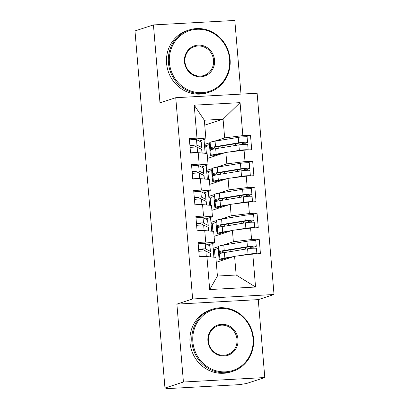 <?xml version="1.0" encoding="UTF-8"?>
<svg xmlns="http://www.w3.org/2000/svg" width="409" height="409" viewBox="0 0 409 409"><rect width="100%" height="100%" fill="white"/><g stroke="black" fill="none" stroke-linecap="round" stroke-linejoin="round"><path stroke-width="0.61" d="M264.797 377.543L258.258 299.628L176.882 304.112L183.426 382.021L264.797 377.543L246.341 383.555L242.527 384.133A3.921 0.322 175.2 0 1 237.563 384.746L168.518 388.55A3.921 0.322 175.2 0 1 165.875 388.468L165.834 387.993M240.998 94.111L234.812 20.45L153.441 24.929L134.98 30.946L164.965 388.039L183.426 382.021M274.02 294.495L257.118 93.226L175.747 97.705L192.644 298.974L274.02 294.495L258.258 299.628M204.526 145.814L205.727 145.747L206.371 153.395M206.709 171.785L207.91 171.719L208.554 179.362M208.887 197.757L210.093 197.69L210.732 205.333M211.07 223.728L212.271 223.662L212.915 231.305M209.689 289.557L206.923 256.576L215.85 257.338L217.419 276.039L209.689 289.557L255.559 287.031L252.788 254.05L260.431 253.626L259.209 239.086L251.566 239.505L250.605 228.079L258.248 227.66L257.031 213.115L249.383 213.534L248.427 202.107L256.07 201.688L254.848 187.143L247.205 187.567L246.244 176.136L253.887 175.717L252.665 161.172L245.022 161.596L244.066 150.169L251.709 149.745L250.487 135.205L245.707 136.759M204.751 125.154L223.074 119.183L204.331 120.215L194.209 105.169L196.98 138.15L189.331 138.569L190.553 153.114L198.196 152.695L199.157 164.121L191.514 164.541L192.736 179.086L200.379 178.667L201.34 190.093L193.697 190.512L194.914 205.057L202.562 204.633L203.518 216.059L195.875 216.484L197.097 231.024L204.74 230.604L205.701 242.031L198.058 242.45L199.28 256.995L206.923 256.576M194.209 105.169L240.073 102.644L242.844 135.624L250.487 135.205M207.542 158.395L225.865 152.424L226.826 163.851L216.213 167.312M207.337 179.26L206.182 165.507M206.596 170.446L212.123 168.646M244.066 150.169L225.865 152.424M245.022 161.596L226.826 163.851M204.331 120.215L205.906 138.912L199.306 141.064M196.98 138.15L205.906 138.912M209.72 184.367L228.048 178.396L229.004 189.822L218.396 193.278M209.515 205.231L208.36 191.473M208.774 196.417L214.301 194.612M246.244 176.136L228.048 178.396M247.205 187.567L229.004 189.822M198.196 152.695L207.123 153.457L208.084 164.883L201.489 167.036M199.157 164.121L208.084 164.883M211.903 210.338L230.226 204.367L231.187 215.794L220.579 219.25M211.698 231.197L210.543 217.445M210.957 222.384L216.484 220.584M248.427 202.107L230.226 204.367M249.383 213.534L231.187 215.794M200.379 178.667L209.306 179.428L210.267 190.855L203.667 193.002M201.34 190.093L210.267 190.855M214.081 236.31L232.409 230.339L233.365 241.765L222.757 245.221M213.876 257.169L212.721 243.416M213.14 248.355L218.667 246.555M250.605 228.079L232.409 230.339M251.566 239.505L233.365 241.765M202.562 204.633L211.489 205.4L212.445 216.826L205.85 218.973M203.518 216.059L212.445 216.826M166.054 387.977L166.085 388.34L167.434 387.901L164.965 388.039M213.253 249.694L214.454 249.628L215.093 257.276M216.264 262.276L234.587 256.305L236.157 275.006L255.559 287.031M252.788 254.05L234.587 256.305M204.74 230.604L213.667 231.366L214.628 242.798L208.033 244.945M205.701 242.031L214.628 242.798M176.882 304.112L192.644 298.974M153.441 24.929L159.98 102.843L175.747 97.705M205.154 153.288L203.999 139.535M204.413 144.474L209.94 142.675M214.035 141.34L224.643 137.884L223.074 119.183L240.073 102.644M217.419 276.039L236.157 275.006M242.844 135.624L224.643 137.884M259.209 239.086L254.429 240.64M257.031 213.115L252.251 214.674M254.848 187.143L250.068 188.702M252.665 161.172L247.885 162.731M200.63 256.924L202.629 256.811M199.26 256.78A5.23 0.429 -4.8 0 1 202.833 256.474A5.23 0.429 -4.8 0 1 206.305 256.53L206.448 256.601M210.865 256.913L210.584 253.519A16.472 1.355 175.2 0 0 210.415 253.35L205.85 251.08A5.23 0.429 175.2 0 0 202.373 251.019A5.23 0.429 175.2 0 0 198.8 251.325M206.949 251.622A13.073 1.079 175.2 0 0 206.888 251.591L202.322 249.321L198.662 249.628M208.293 252.292A16.472 1.355 175.2 0 0 210.41 251.438A16.472 1.355 175.2 0 0 210.241 251.269L205.676 248.999A5.23 0.429 175.2 0 0 202.199 248.943A5.23 0.429 175.2 0 0 198.626 249.245M198.171 243.795A5.23 0.429 -4.8 0 1 201.744 243.488A5.23 0.429 -4.8 0 1 205.216 243.544L209.786 245.819A16.472 1.355 -4.8 0 1 209.95 245.988L210.41 251.438M199.152 249.505A5.23 2.935 -91.6 0 0 198.743 250.645M222.235 252.972L222.665 251.535A13.073 1.079 -4.8 0 1 226.591 250.507L249.787 246.704L252.88 246.555L250.87 247.246A1.048 0.337 -93.2 0 0 250.625 248.406M256.893 253.825A5.23 0.429 175.2 0 0 256.898 253.805L256.443 248.35A5.23 0.429 -4.8 0 0 252.915 248.237A5.23 0.429 -4.8 0 0 247.598 248.779L224.408 252.578A16.472 1.355 -4.8 0 0 219.459 253.877L219.025 254.434L218.856 252.353L219.285 251.796A16.472 1.355 -4.8 0 1 224.234 250.502L247.425 246.704A5.23 0.429 -4.8 0 1 252.742 246.162A5.23 0.429 -4.8 0 1 256.264 246.269L255.809 240.819A5.23 0.429 175.2 0 0 252.281 240.707A5.23 0.429 175.2 0 0 246.97 241.249L223.774 245.047A16.472 1.355 175.2 0 0 218.825 246.346L218.416 246.878A5.23 0.389 -94.4 0 0 218.503 252.532L218.718 255.129A5.23 0.389 -94.4 0 0 219.48 259.884A5.23 0.389 -94.4 0 0 219.51 259.863L222.89 259.597A5.23 0.389 85.6 0 1 222.859 259.618L219.48 259.884M256.264 246.269A5.23 0.429 -4.8 0 1 255.998 246.433L254.081 247.067A1.048 0.337 86.8 0 0 253.836 248.197M253.166 254.03L247.757 254.674M256.898 253.805A5.23 0.429 175.2 0 0 253.37 253.692A5.23 0.429 175.2 0 0 248.058 254.234L237.915 255.896M231.361 257.358L227.225 258.038A13.073 1.079 175.2 0 0 223.294 259.066L222.89 259.597M233.774 256.571L224.863 258.033A16.472 1.355 175.2 0 0 219.914 259.332L219.51 259.863M214.515 250.41L215.277 250.16L215.211 249.383L218.294 248.381M198.452 230.952L200.446 230.84M197.077 230.809A5.23 0.429 -4.8 0 1 200.65 230.502A5.23 0.429 -4.8 0 1 204.127 230.564L204.265 230.63M208.687 230.942L208.401 227.547A16.472 1.355 175.2 0 0 208.237 227.378L203.667 225.108A5.23 0.429 175.2 0 0 200.195 225.052A5.23 0.429 175.2 0 0 196.622 225.354M204.766 225.656A13.073 1.079 175.2 0 0 204.71 225.62L200.139 223.35L196.478 223.657M206.116 226.325A16.472 1.355 175.2 0 0 208.227 225.471A16.472 1.355 175.2 0 0 208.063 225.303L203.493 223.028A5.23 0.429 175.2 0 0 200.021 222.971A5.23 0.429 175.2 0 0 196.448 223.278M195.988 217.823A5.23 0.429 -4.8 0 1 199.561 217.516A5.23 0.429 -4.8 0 1 203.038 217.578L207.603 219.848A16.472 1.355 -4.8 0 1 207.767 220.016L208.227 225.471M196.969 223.534A5.23 2.935 -91.6 0 0 196.565 224.674M196.269 204.981L198.268 204.873M194.899 204.837A5.23 0.429 -4.8 0 1 198.472 204.536A5.23 0.429 -4.8 0 1 201.944 204.592L202.087 204.658M206.504 204.97L206.223 201.576A16.472 1.355 175.2 0 0 206.054 201.407L201.489 199.137A5.23 0.429 175.2 0 0 198.012 199.081A5.23 0.429 175.2 0 0 194.439 199.382M202.588 199.684A13.073 1.079 175.2 0 0 202.527 199.648L197.961 197.378L194.295 197.69M203.933 200.354A16.472 1.355 175.2 0 0 206.044 199.5A16.472 1.355 175.2 0 0 205.88 199.331L201.315 197.061A5.23 0.429 175.2 0 0 197.838 197A5.23 0.429 175.2 0 0 194.265 197.307M193.81 191.852A5.23 0.429 -4.8 0 1 197.383 191.55A5.23 0.429 -4.8 0 1 200.855 191.606L205.425 193.876A16.472 1.355 -4.8 0 1 205.589 194.045L206.044 199.5M194.791 197.562A5.23 2.935 -91.6 0 0 194.382 198.708M194.086 179.009L196.085 178.902M192.716 178.866A5.23 0.429 -4.8 0 1 196.289 178.564A5.23 0.429 -4.8 0 1 199.766 178.621L199.904 178.692M204.326 179.004L204.04 175.604A16.472 1.355 175.2 0 0 203.876 175.435L199.306 173.165A5.23 0.429 175.2 0 0 195.834 173.109A5.23 0.429 175.2 0 0 192.261 173.411M200.405 173.713A13.073 1.079 175.2 0 0 200.349 173.677L195.778 171.407L192.118 171.719M201.755 174.382A16.472 1.355 175.2 0 0 203.866 173.528A16.472 1.355 175.2 0 0 203.702 173.36L199.132 171.09A5.23 0.429 175.2 0 0 195.66 171.034A5.23 0.429 175.2 0 0 192.087 171.335M191.627 165.88A5.23 0.429 -4.8 0 1 195.2 165.579A5.23 0.429 -4.8 0 1 198.677 165.635L203.242 167.905A16.472 1.355 -4.8 0 1 203.406 168.073L203.866 173.528M192.608 171.596A5.23 2.935 -91.6 0 0 192.204 172.736M191.908 153.043L193.902 152.93M190.538 152.894A5.23 0.429 -4.8 0 1 194.111 152.593A5.23 0.429 -4.8 0 1 197.583 152.649L197.721 152.721M202.143 153.032L201.857 149.638A16.472 1.355 175.2 0 0 201.693 149.469L197.128 147.199A5.23 0.429 175.2 0 0 193.651 147.138A5.23 0.429 175.2 0 0 190.078 147.444M198.222 147.741A13.073 1.079 175.2 0 0 198.166 147.71L193.6 145.44L189.934 145.747M199.572 148.411A16.472 1.355 175.2 0 0 201.683 147.557A16.472 1.355 175.2 0 0 201.519 147.388L196.954 145.118A5.23 0.429 175.2 0 0 193.477 145.062A5.23 0.429 175.2 0 0 189.904 145.364M189.444 139.914A5.23 0.429 -4.8 0 1 193.022 139.607A5.23 0.429 -4.8 0 1 196.494 139.663L201.064 141.933A16.472 1.355 -4.8 0 1 201.228 142.107L201.683 147.557M190.425 145.624A5.23 2.935 -91.6 0 0 190.021 146.765M220.057 227.005L220.482 225.563A13.073 1.079 -4.8 0 1 224.413 224.536L247.603 220.737L250.697 220.584L248.687 221.274A1.048 0.337 -93.2 0 0 248.447 222.435M254.715 227.854A5.23 0.429 175.2 0 0 254.72 227.833L254.26 222.378A5.23 0.429 -4.8 0 0 250.732 222.266A5.23 0.429 -4.8 0 0 245.42 222.808L222.225 226.606A16.472 1.355 -4.8 0 0 217.276 227.905L216.847 228.467L216.678 226.381L217.102 225.829A16.472 1.355 -4.8 0 1 222.051 224.531L245.247 220.732A5.23 0.429 -4.8 0 1 250.559 220.19A5.23 0.429 -4.8 0 1 254.086 220.303L253.626 214.848A5.23 0.429 175.2 0 0 250.103 214.735A5.23 0.429 175.2 0 0 244.786 215.277L221.596 219.076A16.472 1.355 175.2 0 0 216.647 220.374L216.238 220.906A5.23 0.389 -94.4 0 0 216.32 226.56L216.54 229.158A5.23 0.389 -94.4 0 0 217.297 233.912A5.23 0.389 -94.4 0 0 217.327 233.892L220.707 233.631A5.23 0.389 85.6 0 1 220.676 233.651L217.297 233.912M254.086 220.303A5.23 0.429 -4.8 0 1 253.815 220.461L251.903 221.095A1.048 0.337 86.8 0 0 251.658 222.225M250.988 228.058L245.579 228.703M254.72 227.833A5.23 0.429 175.2 0 0 251.192 227.721A5.23 0.429 175.2 0 0 245.875 228.263L235.732 229.924M229.178 231.387L225.042 232.067A13.073 1.079 175.2 0 0 221.116 233.094L220.707 233.631M231.591 230.604L222.685 232.061A16.472 1.355 175.2 0 0 217.736 233.36L217.327 233.892M212.337 224.439L213.094 224.193L213.033 223.411L216.11 222.409M217.874 201.034L218.304 199.592A13.073 1.079 -4.8 0 1 222.23 198.564L245.42 194.766L248.519 194.618L246.509 195.303A1.048 0.337 -93.2 0 0 246.264 196.468M252.532 201.882A5.23 0.429 175.2 0 0 252.537 201.862L252.077 196.407A5.23 0.429 -4.8 0 0 248.554 196.294A5.23 0.429 -4.8 0 0 243.237 196.836L220.047 200.635A16.472 1.355 -4.8 0 0 215.098 201.934L214.664 202.496L214.495 200.415L214.924 199.858A16.472 1.355 -4.8 0 1 219.873 198.559L243.064 194.761A5.23 0.429 -4.8 0 1 248.381 194.219A5.23 0.429 -4.8 0 1 251.903 194.331L251.448 188.876A5.23 0.429 175.2 0 0 247.92 188.764A5.23 0.429 175.2 0 0 242.603 189.306L219.413 193.104A16.472 1.355 175.2 0 0 214.464 194.403L214.055 194.935A5.23 0.389 -94.4 0 0 214.142 200.589L214.357 203.186A5.23 0.389 -94.4 0 0 215.119 207.941A5.23 0.389 -94.4 0 0 215.149 207.92L218.529 207.66A5.23 0.389 85.6 0 1 218.498 207.68L215.119 207.941M251.903 194.331A5.23 0.429 -4.8 0 1 251.632 194.495L249.72 195.129A1.048 0.337 86.8 0 0 249.475 196.254M248.805 202.087L243.396 202.731M252.537 201.862A5.23 0.429 175.2 0 0 249.009 201.749A5.23 0.429 175.2 0 0 243.698 202.291L233.554 203.953M227 205.42L222.864 206.095A13.073 1.079 175.2 0 0 218.933 207.128L218.529 207.66M229.413 204.633L220.502 206.09A16.472 1.355 175.2 0 0 215.553 207.389L215.149 207.92M210.154 198.467L210.916 198.222L210.85 197.445L213.933 196.438M215.696 175.062L216.121 173.626A13.073 1.079 -4.8 0 1 220.047 172.593L243.243 168.794L246.336 168.646L244.326 169.336A1.048 0.337 -93.2 0 0 244.086 170.497M250.354 175.911A5.23 0.429 175.2 0 0 250.354 175.89L249.899 170.435A5.23 0.429 -4.8 0 0 246.371 170.328A5.23 0.429 -4.8 0 0 241.059 170.87L217.864 174.669A16.472 1.355 -4.8 0 0 212.915 175.967L212.486 176.524L212.317 174.444L212.741 173.886A16.472 1.355 -4.8 0 1 217.69 172.588L240.886 168.789A5.23 0.429 -4.8 0 1 246.198 168.247A5.23 0.429 -4.8 0 1 249.725 168.36L249.265 162.905A5.23 0.429 175.2 0 0 245.737 162.792A5.23 0.429 175.2 0 0 240.426 163.334L217.23 167.138A16.472 1.355 175.2 0 0 212.281 168.431L211.877 168.968A5.23 0.389 -94.4 0 0 211.959 174.623L212.179 177.22A5.23 0.389 -94.4 0 0 212.936 181.974A5.23 0.389 -94.4 0 0 212.966 181.954L216.346 181.688A5.23 0.389 85.6 0 1 216.315 181.708L212.936 181.974M249.725 168.36A5.23 0.429 -4.8 0 1 249.454 168.523L247.537 169.157A1.048 0.337 86.8 0 0 247.292 170.282M246.622 176.115L241.213 176.765M250.354 175.89A5.23 0.429 175.2 0 0 246.832 175.778A5.23 0.429 175.2 0 0 241.514 176.32L231.371 177.981M224.817 179.449L220.681 180.124A13.073 1.079 175.2 0 0 216.755 181.156L216.346 181.688M227.23 178.661L218.324 180.118A16.472 1.355 175.2 0 0 213.375 181.417L212.966 181.954M207.976 172.496L208.733 172.25L208.667 171.473L211.75 170.466M213.513 149.091L213.943 147.654A13.073 1.079 -4.8 0 1 217.869 146.621L241.059 142.823L244.158 142.675L242.148 143.365A1.048 0.337 -93.2 0 0 241.903 144.525M248.171 149.939A5.23 0.429 175.2 0 0 248.176 149.919L247.716 144.469A5.23 0.429 -4.8 0 0 244.193 144.357A5.23 0.429 -4.8 0 0 238.876 144.898L215.686 148.697A16.472 1.355 -4.8 0 0 210.737 149.996L210.308 150.553L210.134 148.472L210.558 147.915A16.472 1.355 -4.8 0 1 215.507 146.621L238.703 142.818A5.23 0.429 -4.8 0 1 244.015 142.276A5.23 0.429 -4.8 0 1 247.542 142.388L247.087 136.938A5.23 0.429 175.2 0 0 243.559 136.826A5.23 0.429 175.2 0 0 238.242 137.368L215.052 141.166A16.472 1.355 175.2 0 0 210.103 142.465L209.694 142.997A5.23 0.389 -94.4 0 0 209.781 148.651L209.996 151.248A5.23 0.389 -94.4 0 0 210.753 156.003A5.23 0.389 -94.4 0 0 210.783 155.982L214.168 155.717A5.23 0.389 85.6 0 1 214.137 155.737L210.753 156.003M247.542 142.388A5.23 0.429 -4.8 0 1 247.271 142.552L245.359 143.186A1.048 0.337 86.8 0 0 245.114 144.316M244.444 150.149L239.035 150.793M248.176 149.919A5.23 0.429 175.2 0 0 244.648 149.812A5.23 0.429 175.2 0 0 239.337 150.354L229.193 152.015M222.634 153.477L218.503 154.157A13.073 1.079 175.2 0 0 214.572 155.185L214.168 155.717M225.052 152.69L216.141 154.152A16.472 1.355 175.2 0 0 211.192 155.446L210.783 155.982M205.793 146.529L206.555 146.279L206.489 145.502L209.572 144.495M192.864 341.796A31.902 30.015 72 0 0 225.61 371.822A31.902 30.015 72 0 0 253.033 338.483A31.902 30.015 72 0 0 220.287 308.458A31.902 30.015 72 0 0 192.864 341.796M253.519 338.524A32.689 30.752 -108 0 1 232.823 371.3A32.689 30.752 -108 0 1 191.872 341.919A32.689 30.752 -108 0 1 212.568 309.143A32.689 30.752 -108 0 1 253.519 338.524M207.905 340.968A15.951 15.005 -108 0 1 221.617 324.296A15.951 15.005 -108 0 1 237.992 339.312A15.951 15.005 -108 0 1 224.28 355.983A15.951 15.005 -108 0 1 207.905 340.968M237 339.434A15.169 14.269 72 0 0 217.997 325.799A15.169 14.269 72 0 0 208.396 341.009A15.169 14.269 72 0 0 227.394 354.644A15.169 14.269 72 0 0 237 339.434M232.823 371.3L230.967 371.904A32.689 30.752 -108 0 1 190.016 342.522A32.689 30.752 -108 0 1 210.712 309.746L212.568 309.143M169.423 62.618A31.902 30.015 72 0 0 202.164 92.644A31.902 30.015 72 0 0 229.587 59.305A31.902 30.015 72 0 0 196.847 29.274A31.902 30.015 72 0 0 169.423 62.618M230.078 59.346A32.689 30.752 -108 0 1 209.382 92.122A32.689 30.752 -108 0 1 168.431 62.741A32.689 30.752 -108 0 1 189.127 29.964A32.689 30.752 -108 0 1 230.078 59.346M184.464 61.79A15.951 15.005 -108 0 1 198.176 45.118A15.951 15.005 -108 0 1 214.546 60.133A15.951 15.005 -108 0 1 200.834 76.8A15.951 15.005 -108 0 1 184.464 61.79M213.554 60.256A15.169 14.269 72 0 0 194.551 46.621A15.169 14.269 72 0 0 184.95 61.831A15.169 14.269 72 0 0 203.953 75.46A15.169 14.269 72 0 0 213.554 60.256M209.382 92.122L207.527 92.725A32.689 30.752 -108 0 1 166.575 63.344A32.689 30.752 -108 0 1 187.271 30.568L189.127 29.964M204.679 250.957L204.638 250.472M210.241 251.269L209.786 245.819M205.676 248.999L205.216 243.544M210.717 256.898L210.415 253.35M206.305 256.53L205.85 251.08M250.87 247.246L254.081 247.067M218.856 252.353L222.24 252.092M218.825 246.346L219.285 251.796M219.459 253.877L219.914 259.332M224.408 252.578L224.863 258.033M247.598 248.779L248.058 254.234M245.538 247.404L245.681 249.091M226.821 250.466L226.959 252.159M227.45 257.997L227.506 258.616M223.774 245.047L224.234 250.502M246.97 241.249L247.425 246.704M230.773 249.822L230.916 251.515M243.963 247.66L244.107 249.352M202.496 224.991L202.455 224.5M208.063 225.303L207.603 219.848M203.493 223.028L203.038 217.578M208.534 230.932L208.237 227.378M204.127 230.564L203.667 225.108M200.318 199.019L200.277 198.529M205.88 199.331L205.425 193.876M201.315 197.061L200.855 191.606M206.356 204.96L206.054 201.407M201.944 204.592L201.489 199.137M198.135 173.048L198.094 172.562M203.702 173.36L203.242 167.905M199.132 171.09L198.677 165.635M204.173 178.989L203.876 175.435M199.766 178.621L199.306 173.165M195.957 147.076L195.916 146.591M201.519 147.388L201.064 141.933M196.954 145.118L196.494 139.663M201.995 153.017L201.693 149.469M197.583 152.649L197.128 147.199M248.687 221.274L251.903 221.095M216.678 226.381L220.057 226.121M216.647 220.374L217.102 225.829M217.276 227.905L217.736 233.36M222.225 226.606L222.685 232.061M245.42 222.808L245.875 228.263M243.355 221.433L243.498 223.125M224.638 224.495L224.781 226.187M225.272 232.031L225.323 232.644M221.596 219.076L222.051 224.531M244.786 215.277L245.247 220.732M228.59 223.851L228.733 225.543M241.785 221.688L241.929 223.38M246.509 195.303L249.72 195.129M214.495 200.415L217.874 200.149M214.464 194.403L214.924 199.858M215.098 201.934L215.553 207.389M220.047 200.635L220.502 206.09M243.237 196.836L243.698 202.291M241.177 195.461L241.315 197.153M222.46 198.529L222.598 200.221M223.089 206.059L223.14 206.673M219.413 193.104L219.873 198.559M242.603 189.306L243.064 194.761M226.412 197.879L226.55 199.572M239.602 195.717L239.746 197.409M244.326 169.336L247.537 169.157M212.317 174.444L215.696 174.178M212.281 168.431L212.741 173.886M212.915 175.967L213.375 181.417M217.864 174.669L218.324 180.118M241.059 170.87L241.514 176.32M238.994 169.49L239.137 171.182M220.277 172.557L220.42 174.249M220.911 180.088L220.962 180.706M217.23 167.138L217.69 172.588M240.426 163.334L240.886 168.789M224.229 171.908L224.372 173.6M237.424 169.75L237.568 171.443M242.148 143.365L245.359 143.186M210.134 148.472L213.513 148.211M210.103 142.465L210.558 147.915M210.737 149.996L211.192 155.446M215.686 148.697L216.141 154.152M238.876 144.898L239.337 150.354M236.816 143.523L236.954 145.21M218.094 146.586L218.237 148.278M218.728 154.116L218.779 154.735M215.052 141.166L215.507 146.621M238.242 137.368L238.703 142.818M222.051 145.941L222.189 147.629M235.241 143.779L235.385 145.471"/></g></svg>
